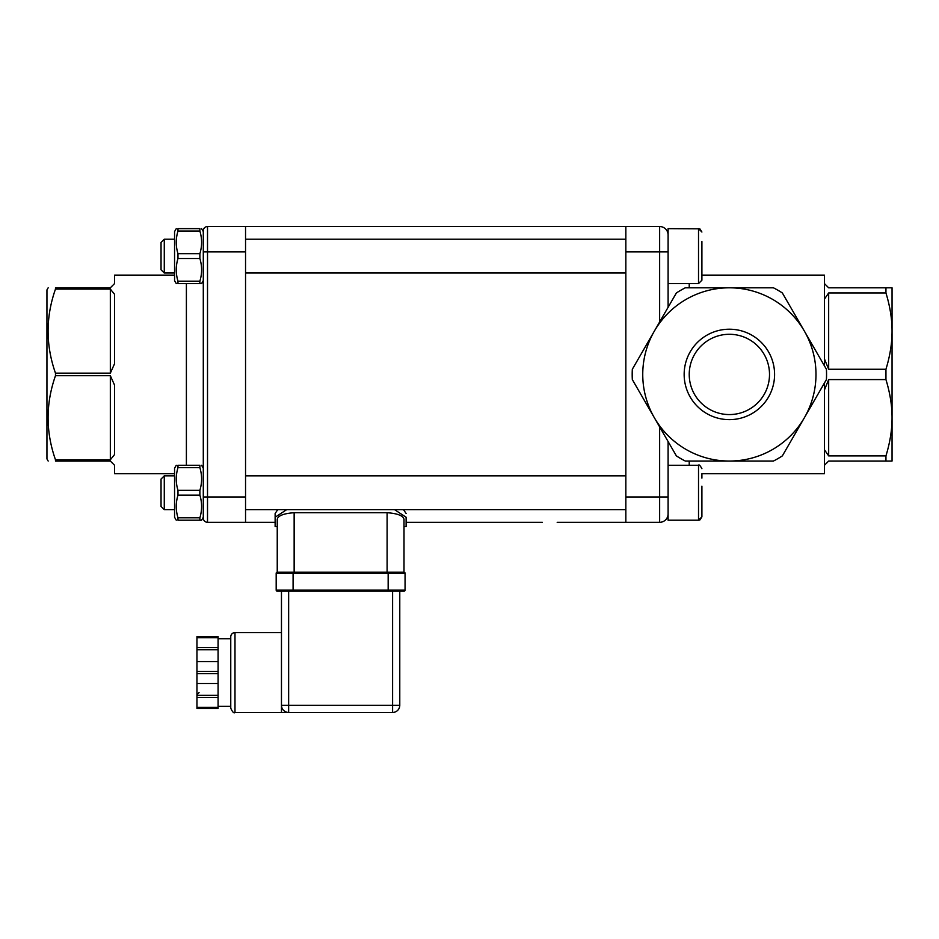 <?xml version="1.0" encoding="UTF-8"?>
<svg xmlns="http://www.w3.org/2000/svg" width="939" height="939" viewBox="0 0 939 939"><rect width="100%" height="100%" fill="white"/><g stroke="black" fill="none" stroke-linecap="round" stroke-linejoin="round"><path stroke-width="1.41" d="M245.548 496.966L245.548 226.534L207.519 226.534A4.226 4.226 0 0 0 203.293 230.759L203.293 518.093A4.226 4.226 0 0 0 207.519 522.319L245.548 522.319L245.548 496.966L207.519 496.966L207.519 251.887L203.293 251.887M659.648 426.916L659.648 496.966L625.844 496.966L625.844 251.887L659.648 251.887L659.648 321.936L632.323 369.273A97.187 97.187 0 0 0 632.323 379.579L668.099 441.553L668.099 520.206L698.522 520.206L701.903 516.826L701.903 486.144M668.099 234.985A8.451 8.451 0 0 0 659.648 226.534L625.844 226.534L625.844 251.887M625.844 496.966L625.844 522.319L659.648 522.319L557.179 522.319M174.56 275.127L114.558 275.127L114.558 283.578L110.333 287.803L55.483 287.803L55.483 289.071L110.333 289.071L110.333 373.159L55.483 373.159L55.483 375.694L110.333 375.694L110.333 459.781L55.483 459.781L55.483 461.049L110.333 461.049L114.558 465.274L114.558 473.726L174.56 473.726M110.333 373.159L114.558 363.722L114.558 294.283L110.333 289.071M110.333 459.781L114.558 454.57L114.558 385.131L110.333 375.694M701.903 473.726L701.903 478.127L701.903 473.726L824.442 473.726L824.442 382.995M824.442 365.858L824.442 275.127L701.903 275.127L701.903 270.725M176.262 283.578L174.56 280.62L174.56 231.604L176.262 228.647M177.976 253.706C175.687 246.159 175.687 238.6 177.976 231.053L199.878 231.053C202.167 238.6 202.167 246.159 199.878 253.706L177.976 253.706L177.976 258.518L199.878 258.518C202.167 266.066 202.167 273.625 199.878 281.172L177.976 281.172C175.687 273.625 175.687 266.066 177.976 258.518M199.878 231.053L199.878 228.647C202.167 228.647 202.167 228.647 199.878 228.647C202.167 228.647 202.167 228.647 199.878 228.647L177.976 228.647C175.687 228.647 175.687 228.647 177.976 228.647C175.687 228.647 175.687 228.647 177.976 228.647L177.976 231.053M177.976 281.172L177.976 283.578C175.687 283.578 175.687 283.578 177.976 283.578C175.687 283.578 175.687 283.578 177.976 283.578L201.592 283.578L203.293 280.62M199.878 283.578L199.878 281.172M199.878 258.518L199.878 253.706M161.038 255.349L161.038 269.775L164.278 273.014L164.278 239.21L161.038 242.45L161.038 255.349M699.942 228.963L701.903 232.027L698.522 228.647L698.522 283.578L701.903 280.198L701.903 241.499M701.903 249.516L701.903 264.129M659.648 321.936L668.099 307.299L668.099 228.647L699.578 228.811M176.262 520.206L174.56 517.248L174.56 468.232L176.262 465.274M177.976 490.334C175.687 482.787 175.687 475.228 177.976 467.681L199.878 467.681C202.167 475.228 202.167 482.787 199.878 490.334L177.976 490.334L177.976 495.146L199.878 495.146C202.167 502.694 202.167 510.253 199.878 517.8L177.976 517.8C175.687 510.253 175.687 502.694 177.976 495.146M199.878 467.681L199.878 465.274C202.167 465.274 202.167 465.274 199.878 465.274C202.167 465.274 202.167 465.274 199.878 465.274L177.976 465.274C175.687 465.274 175.687 465.274 177.976 465.274C175.687 465.274 175.687 465.274 177.976 465.274L177.976 467.681M177.976 517.8L177.976 520.206C175.687 520.206 175.687 520.206 177.976 520.206C175.687 520.206 175.687 520.206 177.976 520.206L201.592 520.206L203.293 517.248L201.592 520.206M199.878 520.206L199.878 517.8M199.878 495.146L199.878 490.334M161.038 491.977L161.038 506.403L164.278 509.642L164.278 475.838L161.038 479.078L161.038 491.977M701.903 507.353L701.903 516.826L701.903 507.353L701.903 516.826L699.942 519.889M701.903 468.655L701.903 468.69C700.118 465.427 698.992 464.3 698.522 465.274L698.522 520.206L699.578 520.042M177.976 228.647C175.687 228.647 175.687 228.647 177.976 228.647C175.687 228.647 175.687 228.647 177.976 228.647M199.878 228.647C202.167 228.647 202.167 228.647 199.878 228.647C202.167 228.647 202.167 228.647 199.878 228.647M177.976 520.206C175.687 520.206 175.687 520.206 177.976 520.206C175.687 520.206 175.687 520.206 177.976 520.206M48.171 461.049L46.95 458.936L46.95 289.916L48.171 287.803M55.483 461.049C45.635 461.049 45.635 461.049 55.483 461.049C45.635 461.049 45.635 461.049 55.483 461.049M55.483 375.694C45.635 403.723 45.635 431.752 55.483 459.781M55.483 289.071C45.635 317.1 45.635 345.129 55.483 373.159M55.483 287.803C45.635 287.803 45.635 287.803 55.483 287.803C45.635 287.803 45.635 287.803 55.483 287.803M207.519 522.319A4.226 4.226 0 0 1 203.293 518.093A4.226 4.226 0 0 0 207.519 522.319L207.519 496.966L203.293 496.966M277.24 519.267L277.24 572.18L277.24 519.267C278.05 515.675 283.684 513.492 294.142 512.706L387.103 512.706C397.561 513.492 403.195 515.675 404.005 519.267L404.005 572.18L404.005 519.267M404.005 572.18A1.056 1.056 0 0 1 405.061 573.236A1.056 1.056 0 0 0 404.005 572.18L277.24 572.18A1.056 1.056 0 0 0 276.183 573.236L276.183 590.138A1.056 1.056 0 0 0 277.24 591.194L404.005 591.194A1.056 1.056 0 0 0 405.061 590.138L405.061 573.236L405.061 590.138L276.183 590.138M394.544 509.642L406.118 517.236L394.544 509.642M275.127 513.48L275.127 517.236L286.7 509.642L275.127 517.236L275.127 526.544L275.127 513.48L277.768 509.642M406.118 517.236L406.118 526.544L406.118 517.236M403.477 509.642L406.118 513.48M218.083 708.452L218.083 636.619L196.955 636.619L196.955 708.452L218.083 708.452L196.955 708.452M281.5 712.466L288.649 712.466L288.649 705.283L281.465 705.283L281.465 712.466L234.985 712.466L234.985 632.604A4.226 4.226 0 0 0 230.759 636.83L230.759 708.241L230.759 706.339L218.083 706.339M218.083 638.731L230.759 638.731L230.759 636.83M281.465 591.194L281.465 705.283A7.183 7.183 0 0 0 288.649 712.466L392.596 712.466A7.183 7.183 0 0 0 399.779 705.283L399.779 591.194L392.596 591.194L392.596 712.466M293.085 591.194L293.085 573.236L276.183 573.236A1.056 1.056 0 0 1 277.24 572.18M218.083 697.466L196.955 697.466M218.083 661.549L196.955 661.549M218.083 636.619L196.955 636.619M218.083 647.605L196.955 647.605M218.083 649.718L196.955 649.718M218.083 683.522L196.955 683.522M218.083 695.353L196.955 695.353M282.346 708.722A7.183 7.183 0 0 0 284.717 711.293L283.989 710.741M892.05 331.115C892.073 343.122 890.043 355.846 885.947 369.273L885.947 379.579C890.043 393.007 892.073 405.73 892.05 417.738L892.05 287.803L885.947 287.803L885.947 292.956C890.043 306.384 892.073 319.107 892.05 331.115M885.947 461.049L892.05 461.049L892.05 417.738C892.073 429.745 890.043 442.469 885.947 455.896L885.947 461.049L828.668 461.049L824.442 465.274M885.947 455.896L828.668 455.896L828.668 379.579L824.442 389.955M824.442 449.746L828.668 455.896M885.947 379.579L828.668 379.579M885.947 369.273L828.668 369.273L828.668 292.956L824.442 299.107M824.442 358.898L828.668 369.273M885.947 292.956L828.668 292.956M885.947 287.803L828.668 287.803L824.442 283.578M632.323 379.579L676.385 455.896A97.187 97.187 0 0 0 685.306 461.049L773.431 461.049A97.187 97.187 0 0 0 782.351 455.896L804.383 417.738A86.623 86.623 0 0 0 729.368 287.803A86.623 86.623 0 0 0 654.354 331.115L632.323 369.273M729.368 461.049A86.623 86.623 0 0 0 804.383 417.738L826.414 379.579A97.187 97.187 0 0 0 826.414 369.273L782.351 292.956A97.187 97.187 0 0 0 773.431 287.803L685.306 287.803A97.187 97.187 0 0 0 676.385 292.956L654.354 331.115A86.623 86.623 0 0 0 729.368 461.049M668.099 513.868A8.451 8.451 0 0 1 659.648 522.319A8.451 8.451 0 0 0 668.099 513.868M689.226 374.426A40.142 40.142 0 0 1 729.368 334.284A40.142 40.142 0 0 1 769.511 374.426A40.142 40.142 0 0 1 729.368 414.569A40.142 40.142 0 0 1 689.226 374.426M774.581 374.426A45.213 45.213 0 0 0 706.762 335.27A45.213 45.213 0 0 0 706.762 413.583A45.213 45.213 0 0 0 774.581 374.426M186.392 283.578L186.392 465.274M689.226 465.274L689.226 461.049M689.226 287.803L689.226 283.578M245.548 251.887L207.519 251.887L207.519 226.534M387.103 572.18L387.103 512.706M294.142 512.706L294.142 572.18M388.159 591.194L388.159 573.236L405.061 573.236M388.159 572.18L388.159 573.236L293.085 573.236L293.085 572.18M218.083 707.396L196.955 707.396M196.955 637.675L218.083 637.675M196.955 673.592L218.083 673.592M218.083 671.479L196.955 671.479M399.779 705.283L288.649 705.283L288.649 591.194M668.099 496.966L659.648 496.966L659.648 522.319M659.648 226.534L659.648 251.887L668.099 251.887M625.844 475.838L245.548 475.838M625.844 509.642L245.548 509.642M625.844 239.21L245.548 239.21M625.844 273.014L245.548 273.014M203.293 231.604L201.592 228.647L203.293 231.604M174.56 239.21L164.278 239.21M174.56 273.014L164.278 273.014L174.56 273.014M698.522 283.578L668.099 283.578M203.293 468.232L201.592 465.274M174.56 475.838L164.278 475.838M164.278 509.642L174.56 509.642L164.278 509.642L161.038 506.403M698.522 465.274L668.099 465.274M698.522 520.206L668.099 520.206M406.118 526.544L404.005 526.544M277.24 526.544L275.127 526.544M625.844 226.534L245.548 226.534M542.402 522.319L406.118 522.319M275.127 522.319L245.548 522.319M199.068 692.606L196.955 694.719M234.985 712.466C233.952 713.546 232.543 712.138 230.759 708.241M281.465 632.604L234.985 632.604"/></g></svg>
